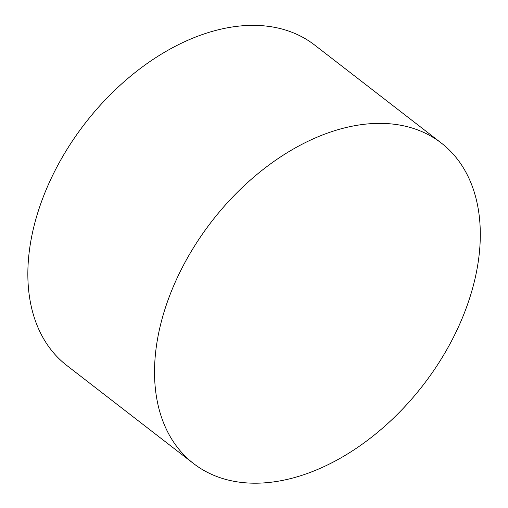 <?xml version="1.0" encoding="UTF-8"?>
<svg xmlns="http://www.w3.org/2000/svg" width="508" height="508" viewBox="0 0 508 508"><rect width="100%" height="100%" fill="white"/><g stroke="black" fill="none" stroke-linecap="round" stroke-linejoin="round"><path stroke-width="0.76" d="M180.689 270.662A202.552 133.68 127.7 0 0 193.472 463.486A202.552 133.68 127.7 0 0 423.151 385.102A202.552 133.68 127.7 0 0 441.376 143.097A202.552 133.68 127.7 0 0 180.689 270.662M441.376 143.097L314.687 45.079A202.552 133.68 127.7 0 0 54.007 172.637A202.552 133.68 127.7 0 0 66.789 365.468L193.472 463.486"/></g></svg>
